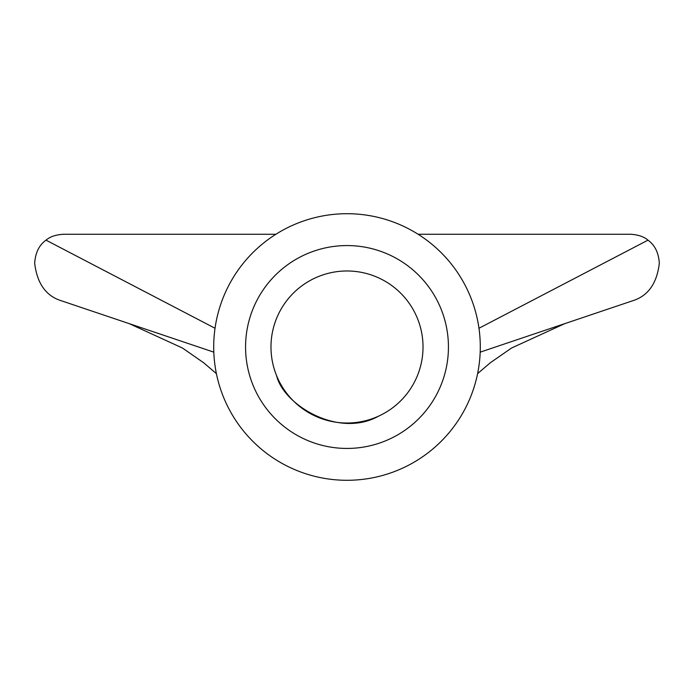 <?xml version="1.0" encoding="UTF-8"?>
<svg xmlns="http://www.w3.org/2000/svg" width="694" height="694" viewBox="0 0 694 694"><rect width="100%" height="100%" fill="white"/><g stroke="black" fill="none" stroke-linecap="round" stroke-linejoin="round"><path stroke-width="1.04" d="M245.563 347A101.437 101.437 0 0 1 347 245.563A101.437 101.437 0 0 1 448.437 347A101.437 101.437 0 0 1 347 448.437A101.437 101.437 0 0 1 245.563 347M423.019 347A76.019 76.019 0 0 0 347 270.981A76.019 76.019 0 0 0 270.981 347A76.019 76.019 0 0 0 347 423.019A76.019 76.019 0 0 0 423.019 347M213.709 347A133.291 133.291 0 0 0 347 480.291A133.291 133.291 0 0 0 480.291 347A133.291 133.291 0 0 0 347 213.709A133.291 133.291 0 0 0 213.709 347M275.9 234.26L63.466 234.26C55.85 234.719 50.029 236.68 46.012 240.15C39.168 245.095 35.394 252.711 34.7 263.017L34.7 263.486C37.06 282.649 45.249 294.846 59.268 300.068L129.284 323.664L182.479 348.041L203.672 362.762L216.398 373.624M480.187 352.153L634.732 300.068C648.786 294.811 656.975 282.623 659.3 263.486L659.3 263.017C658.606 252.711 654.832 245.095 647.988 240.15C643.971 236.68 638.159 234.711 630.534 234.26L418.1 234.26M276.611 375.723C283.534 404.784 338.351 438.686 378.638 416.122M213.813 352.153L129.284 323.664M215.036 328.262L46.012 240.15M478.964 328.262L647.988 240.15M331.784 272.516L332.218 272.43M564.716 323.664L511.521 348.041L490.328 362.762L477.602 373.624"/></g></svg>
